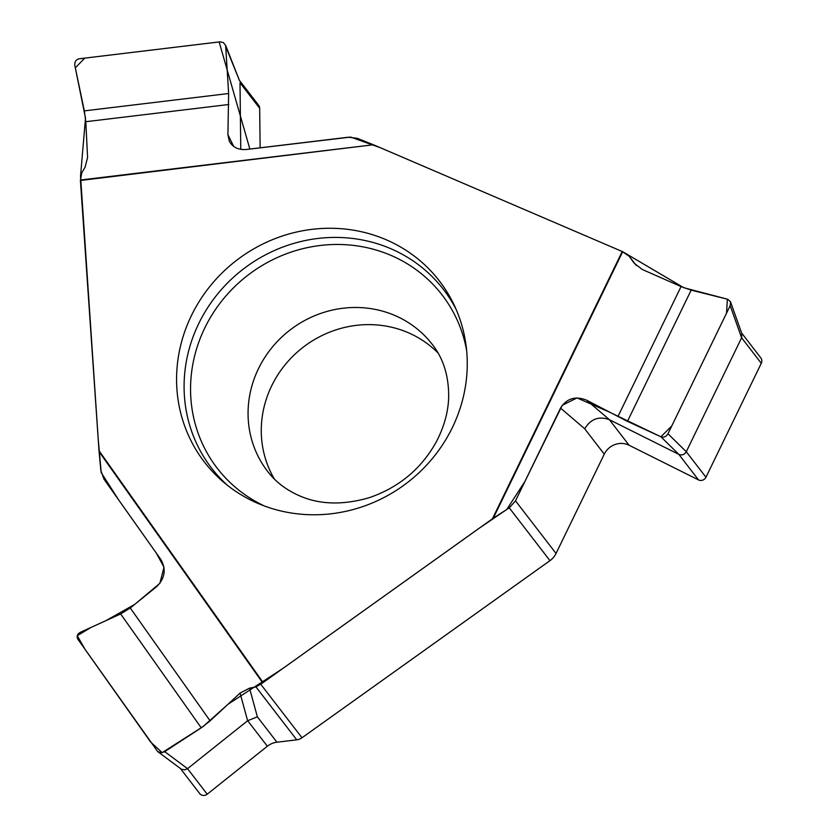 <?xml version="1.0" encoding="UTF-8"?>
<svg xmlns="http://www.w3.org/2000/svg" width="836" height="836" viewBox="0 0 836 836"><rect width="100%" height="100%" fill="white"/><g stroke="black" fill="none" stroke-linecap="round" stroke-linejoin="round"><path stroke-width="1.25" d="M629.08 445.233L698.52 479.916L678.842 454.387L609.402 419.703L629.08 445.233A18.246 17.232 142.4 0 0 604.271 454.157L556.044 553.463A18.246 17.232 142.4 0 1 549.963 560.653L301.995 737.77A10.941 10.345 142.4 0 1 296.738 739.829L255.962 686.91L249.536 688.164L240.068 693.086L210.118 720.851L201.236 727.811L120.645 613.948L80.277 632.329C77.163 634.127 76.379 636.447 77.926 639.289L157.68 751.564L161.129 752.693L164.264 751.93L201.236 727.811M636.321 265.534L629.163 256.234L622.224 251.511L380.422 147.753L350.65 137.073L249.87 149.08L219.147 41.936L84.77 58.112L75.313 67.841L85.502 118.169L80.538 176.082L98.209 439.099L101.187 472.612L118.681 499.938L156.207 552.941L163.992 567.195L159.885 583.298L134.617 604.48L105.796 620.709L90.811 627.533L77.246 635.705L85.042 649.353L150.699 742.128L162.174 752.619L203.148 726.505L228.019 704.257L282.746 668.539L478.464 528.739L506.762 509.479L524.904 481.505L562.262 405.282L577.018 397.926L608.2 411.531L660.921 436.789L671.81 425.869L726.526 313.186L727.393 299.183L683.869 287.741L622.674 251.72L493.292 518.174L509.27 507.86L515.498 500.848L560.548 408.083C566.724 398.354 575.419 395.731 586.642 400.214L627.449 421.365L660.921 436.789C663.826 437.719 666.177 436.705 667.974 433.759L730.183 305.642L730.507 301.775L727.696 299.267L691.173 290.134L681.058 286.57L642.341 269.505L634.2 263.246M493.292 518.174L263.11 682.563L99.003 450.698L80.413 180.482L81.75 172.885L85.084 167.179L87.581 157.481L85.794 121.711L84.331 110.885L228.636 93.517L225.636 45.405L223.39 42.615L220.087 41.831L79.211 58.781C75.898 59.596 74.446 61.874 74.853 65.636L84.331 110.885M255.962 686.91L262.713 682.876A1.829 0.596 -35.3 0 1 263.11 682.563M80.392 180.022L373.41 144.764L357.265 138.306L348.319 137.219L246.306 149.487C238.417 150.083 232.753 147.335 229.325 141.253L227.914 134.648L228.636 93.517M373.41 144.764L80.413 180.482M492.456 518.748L622.224 251.511L374.277 145.119M629.424 256.579L633.542 262.358M667.974 433.759L686.283 451.722L705.96 477.241L761.282 363.305L741.616 337.775L686.283 451.712C684.475 454.68 681.998 455.568 678.853 454.397L660.921 436.789M586.642 400.214L609.402 419.703C598.952 415.879 590.728 418.909 584.719 428.784L560.548 408.083M741.616 337.775L730.183 305.642M730.507 301.775L741.887 333.742L741.616 337.765M741.626 333L760.802 357.902A5.476 5.173 142.4 0 1 761.282 363.305M705.96 477.241A5.476 5.173 142.4 0 1 698.52 479.916M438.033 353.011A103.977 98.251 -37.6 0 0 303.186 347.212A103.977 98.251 -37.6 0 0 274.417 479.091M452.391 427.51A148.327 140.166 -37.6 0 0 454.261 305.265A148.327 140.166 -37.6 0 0 236.358 260.498A148.327 140.166 -37.6 0 0 224.121 482.612A148.327 140.166 -37.6 0 0 257.885 503.387A148.327 140.166 -37.6 0 0 452.391 427.51M262.713 682.876L99.087 451.68L100.874 470.574L104.009 479.206L160.972 559.702C166.354 569.462 164.891 578.46 156.583 586.705L130.259 608.002L120.645 613.948M99.087 451.68L99.003 450.698M249.536 688.164L257.373 716.839L247.675 720.705L187.536 768.671L207.213 794.2L267.353 746.245A18.246 17.232 142.4 0 1 276.925 742.211L296.738 739.829M164.723 751.648L187.536 768.671M187.525 768.681L184.735 769.893L181.349 769.204L157.68 751.564M207.213 794.2A5.476 5.173 142.4 0 1 199.522 793.343M260.132 147.826L259.672 108.293L240.005 82.764L240.768 149.372M225.636 45.405L239.66 80.977L226.086 47.443M239.409 80.34L258.648 105.305A5.476 5.173 142.4 0 1 259.672 108.293M604.271 454.157L584.719 428.784M515.498 500.848L556.044 553.463M549.963 560.653L509.27 507.86M260.905 684.454L301.995 737.77M267.583 471.368A103.977 98.251 142.4 0 1 289.977 330.074A103.977 98.251 142.4 0 1 432.306 344.432C443.237 358.31 448.702 375.583 448.681 396.243C448.472 410.998 444.438 426.026 436.601 441.324C421.605 468.568 399.148 487.367 369.23 497.702C342.729 505.331 319.415 504.662 299.267 495.696C286.069 489.875 275.514 481.766 267.583 471.368M264.646 506.083A141.942 134.136 142.4 0 1 247.769 275.305A141.942 134.136 142.4 0 1 466.624 350.441M227.622 485.465A146.373 138.316 142.4 0 1 243.088 269.223A146.373 138.316 142.4 0 1 456.122 309.383M617.898 416.621L681.058 286.57M691.173 290.134L627.449 421.365M257.373 716.839L276.925 742.211M267.353 746.245L247.675 720.705M247.623 720.747L240.068 693.086M130.259 608.002L210.118 720.851M227.914 134.648L233.693 146.436M228.813 104.5L85.794 121.711M629.163 256.234L636.353 265.566M199.647 793.5L180.388 768.514"/></g></svg>
